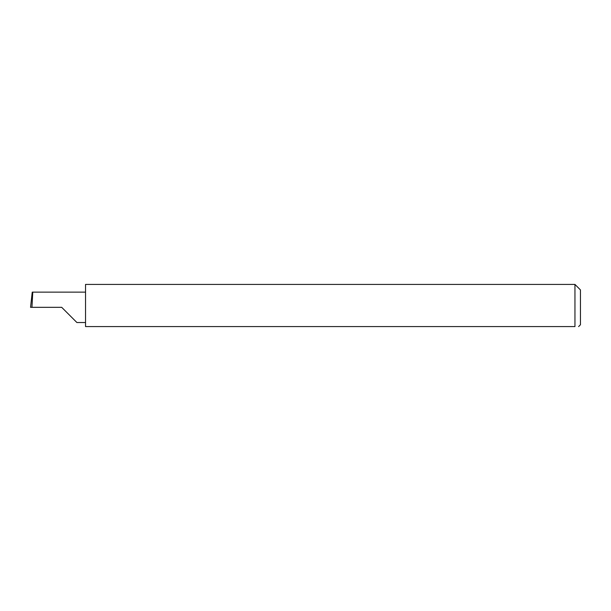 <?xml version="1.0" encoding="UTF-8"?>
<svg xmlns="http://www.w3.org/2000/svg" width="611" height="611" viewBox="0 0 611 611"><rect width="100%" height="100%" fill="white"/><g stroke="black" fill="none" stroke-linecap="round" stroke-linejoin="round"><path stroke-width="0.92" d="M61.711 307.333L76.91 322.532L61.711 307.333L76.91 322.532L61.711 307.333L31.955 307.333L32.757 292.134L32.246 292.134L30.55 307.333L31.955 307.333M574.951 284.421L85.54 284.421L85.54 326.58L574.951 326.58C579.702 326.58 579.702 326.58 574.951 326.58C579.702 326.58 579.702 326.58 574.951 326.58L574.951 284.421L580.45 289.92L580.45 324.747L578.617 326.58M85.54 292.134L32.757 292.134M76.91 322.532L85.54 322.532"/></g></svg>
